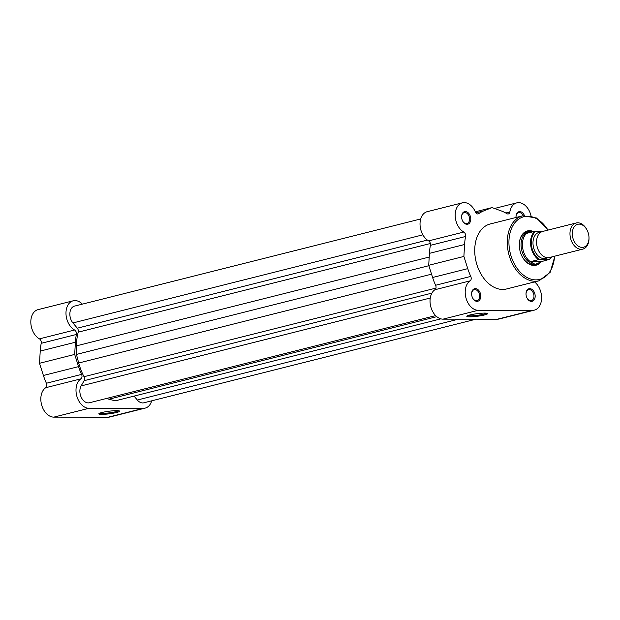 <?xml version="1.0" encoding="UTF-8"?>
<svg xmlns="http://www.w3.org/2000/svg" width="620" height="620" viewBox="0 0 620 620"><rect width="100%" height="100%" fill="white"/><g stroke="black" fill="none" stroke-linecap="round" stroke-linejoin="round"><path stroke-width="0.93" d="M469.921 314.96A10.478 1.302 -7.4 0 1 480.531 313.301A10.478 1.302 -7.4 0 1 487.49 313.464A10.478 1.302 -7.4 0 1 484.476 314.976A10.478 1.302 -7.4 0 1 472.657 316.727A10.478 1.302 -7.4 0 1 466.868 316.146A10.478 1.302 -7.4 0 1 469.921 314.96M467.798 315.611A9.633 1.194 172.6 0 0 474.455 315.634A9.633 1.194 172.6 0 0 483.786 314.146A9.633 1.194 172.6 0 0 486.452 313.185M535.099 295.019A6.487 4.433 -104.1 0 1 532.572 301.18A6.487 4.433 -104.1 0 1 527.124 298.243A6.487 4.433 -104.1 0 1 526.086 295.019A6.487 4.433 -104.1 0 1 526.016 293.826A6.487 4.433 -104.1 0 1 530.193 288.672A6.487 4.433 -104.1 0 1 535.099 295.019M527.054 298.104A5.642 3.852 75.9 0 0 531.371 300.638A5.642 3.852 75.9 0 0 533.913 295.174A5.642 3.852 75.9 0 0 528.62 289.695A5.642 3.852 75.9 0 0 526.016 293.981M480.702 294.981A6.487 4.433 -104.1 0 1 478.175 301.134A6.487 4.433 -104.1 0 1 472.735 298.197A6.487 4.433 -104.1 0 1 471.696 294.973A6.487 4.433 -104.1 0 1 471.618 293.779A6.487 4.433 -104.1 0 1 475.796 288.626A6.487 4.433 -104.1 0 1 480.702 294.981M472.657 298.057A5.642 3.852 75.9 0 0 476.982 300.591A5.642 3.852 75.9 0 0 479.524 295.128A5.642 3.852 75.9 0 0 474.222 289.656A5.642 3.852 75.9 0 0 471.618 293.934M470.696 217.93A6.487 4.433 -104.1 0 1 468.17 224.083A6.487 4.433 -104.1 0 1 462.721 221.146A6.487 4.433 -104.1 0 1 461.691 217.922A6.487 4.433 -104.1 0 1 461.613 216.729A6.487 4.433 -104.1 0 1 465.791 211.575A6.487 4.433 -104.1 0 1 470.696 217.93M462.652 221.007A5.642 3.852 75.9 0 0 466.976 223.541A5.642 3.852 75.9 0 0 469.511 218.077A5.642 3.852 75.9 0 0 464.217 212.606A5.642 3.852 75.9 0 0 461.613 216.884M538.385 259.54A16.422 11.222 -104.1 0 1 530.736 245.45A16.422 11.222 -104.1 0 1 534.727 231.369L535.835 231.283A15.911 10.873 75.9 0 0 531.441 245.357A15.911 10.873 75.9 0 0 539.493 259.447L530.511 261.632L535.114 264.337L540.942 261.989A17.678 12.082 -104.1 0 1 522.311 256.851A17.678 12.082 -104.1 0 1 519.49 248.062A17.678 12.082 -104.1 0 1 519.281 244.807A17.678 12.082 -104.1 0 1 533.657 231.632L532.053 231.291A16.841 11.509 75.9 0 0 531.999 231.283A16.841 11.509 75.9 0 0 530.813 231.198L531.999 231.283M522.241 256.719A16.841 11.509 75.9 0 0 535.285 264.546L537.075 264.097A16.841 11.509 75.9 0 0 539.919 262.748L541.927 261.469L549.157 259.454A15.911 10.873 75.9 0 0 551.397 257.021M475.315 211.8L492.04 207.592L483.864 210.839A47.996 32.798 75.9 0 0 478.741 213.66A3.371 2.302 75.9 0 1 478.183 213.923A3.371 2.302 75.9 0 1 475.377 211.947A15.578 10.649 75.9 0 0 462.388 202.817L427.226 211.676A15.578 10.649 75.9 0 0 420.05 225.006A15.578 10.649 75.9 0 0 428.637 240.886A3.371 2.302 -104.1 0 1 430.458 243.939A3.371 2.302 -104.1 0 1 430.42 245.334A47.996 32.798 75.9 0 0 429.42 253.363L428.714 265.298L432.605 277.489A47.996 32.798 75.9 0 0 435.604 285.262A3.371 2.302 75.9 0 1 436.007 286.665A3.371 2.302 75.9 0 1 434.976 289.711A15.578 10.649 75.9 0 0 430.822 306.869A15.578 10.649 75.9 0 0 443.021 319.153L497.418 319.199A15.578 10.649 75.9 0 0 499.232 318.974L534.394 310.124A15.578 10.649 75.9 0 0 541.415 295.027A15.578 10.649 75.9 0 0 534.518 281.929M434.976 289.711L470.146 280.86A15.578 10.649 75.9 0 0 465.992 298.019A15.578 10.649 75.9 0 0 478.19 310.302L532.58 310.349A15.578 10.649 75.9 0 0 534.394 310.124M462.388 202.817A15.578 10.649 75.9 0 0 455.212 216.155A15.578 10.649 75.9 0 0 463.799 232.035A3.371 2.302 -104.1 0 1 465.62 235.081A3.371 2.302 -104.1 0 1 465.589 236.483A47.996 32.798 75.9 0 0 464.589 244.505L463.884 256.44L467.767 268.638A47.996 32.798 75.9 0 0 470.774 276.412A3.371 2.302 75.9 0 1 471.169 277.806A3.371 2.302 75.9 0 1 470.146 280.86M522.753 215.783L490.211 223.975A33.511 22.901 75.9 0 0 475.114 256.455A33.511 22.901 75.9 0 0 506.571 288.966L539.113 280.775A33.511 22.901 -104.1 0 1 507.656 248.263A33.511 22.901 -104.1 0 1 522.753 215.783L536.525 218L548.32 230.012M516.034 217.473A6.487 4.433 -104.1 0 1 516.003 216.775A6.487 4.433 -104.1 0 1 519.273 211.629A6.487 4.433 -104.1 0 1 524.396 215.458M531.014 215.799A15.578 10.649 75.9 0 0 516.786 202.864A15.578 10.649 75.9 0 0 509.849 211.978A3.371 2.302 -104.1 0 1 508.346 213.947A3.371 2.302 -104.1 0 1 506.928 213.683A47.996 32.798 75.9 0 0 500.882 210.785L492.04 207.592M534.727 231.369L526.829 233.298L530.813 231.198A16.841 11.509 75.9 0 0 528.852 231.438L527.062 231.888A16.841 11.509 75.9 0 0 519.281 244.962M523.187 215.683A5.642 3.852 75.9 0 0 518.615 212.652A5.642 3.852 75.9 0 0 516.011 216.93M428.714 265.298L463.884 256.44M576.197 222.991L542.787 231.407A13.47 9.207 75.9 0 0 536.897 245.59A13.47 9.207 75.9 0 0 547.793 257.726A13.47 9.207 75.9 0 0 549.366 257.533L582.769 249.124A13.47 9.207 -104.1 0 1 581.204 249.31A13.47 9.207 -104.1 0 1 570.307 237.181A13.47 9.207 -104.1 0 1 576.197 222.991A13.47 9.207 -104.1 0 1 577.763 222.805A13.47 9.207 -104.1 0 1 586.691 229.361L586.97 229.888A11.834 8.083 75.9 0 0 579.134 224.122A11.834 8.083 75.9 0 0 572.423 235.755A11.834 8.083 75.9 0 0 582.157 247.403A11.834 8.083 75.9 0 0 589 237.948A11.834 8.083 75.9 0 0 586.97 229.888M589 237.948L589 238.545A13.47 9.207 -104.1 0 1 582.769 249.124M541.066 232.12A13.47 9.207 75.9 0 0 540.779 232.113A13.47 9.207 75.9 0 0 533.138 245.357A13.47 9.207 75.9 0 0 544.221 258.625A13.47 9.207 75.9 0 0 547.507 257.719M528.852 231.438A16.841 11.509 75.9 0 0 521.49 249.17A16.841 11.509 75.9 0 0 535.114 264.337A16.841 11.509 75.9 0 0 537.075 264.097M539.493 259.447L549.56 259.548M535.835 231.283L543.252 231.283M530.751 261.462L541.927 261.469M530.511 261.632L541.477 261.64M527.054 233.027A16.422 11.222 75.9 0 0 522.598 247.496A16.422 11.222 75.9 0 0 530.813 261.981M476.005 319.184L143.856 402.799A10.106 6.905 -104.1 0 1 137.338 400.024L134.059 396.103M420.701 218.961L74.516 306.11A10.106 6.905 -104.1 0 0 69.905 312.891A10.106 6.905 -104.1 0 0 72.935 322.935L77.33 328.189A3.371 2.302 -104.1 0 1 78.322 330.538A3.371 2.302 -104.1 0 1 78.228 332.157L430.381 243.505M78.228 332.157A46.306 31.651 -104.1 0 0 76.477 345.851L76.431 354.423L78.709 363.002A46.306 31.651 -104.1 0 0 84.018 376.704A3.371 2.302 -104.1 0 1 84.529 378.324A3.371 2.302 -104.1 0 1 84.142 380.672L431.892 293.121M106.547 398.451A46.306 31.651 -104.1 0 0 108.95 399.203L115.212 400.846L440.89 318.858M435.643 315.603L89.458 402.752A10.106 6.905 -104.1 0 1 81.36 397.529A10.106 6.905 -104.1 0 1 81.119 385.919L84.142 380.672M76.431 354.423L428.846 265.709M116.483 412.517A10.478 1.302 -7.4 0 1 104.664 414.276A10.478 1.302 -7.4 0 1 98.867 413.695A10.478 1.302 -7.4 0 1 101.92 412.509A10.478 1.302 -7.4 0 1 112.538 410.843A10.478 1.302 -7.4 0 1 119.49 411.014A10.478 1.302 -7.4 0 1 116.483 412.517M99.805 413.16A9.633 1.194 172.6 0 0 106.462 413.183A9.633 1.194 172.6 0 0 115.785 411.696A9.633 1.194 172.6 0 0 118.451 410.735M88.986 408.286A15.578 10.649 -104.1 0 1 76.175 392.948A15.578 10.649 -104.1 0 1 80.933 378.843L45.772 387.694A15.578 10.649 -104.1 0 0 41.005 401.799A15.578 10.649 -104.1 0 0 53.816 417.136L108.213 417.183A15.578 10.649 -104.1 0 0 110.027 416.958L145.189 408.107A15.578 10.649 -104.1 0 1 143.375 408.324L88.986 408.286L53.816 417.136M80.933 378.843A3.371 2.302 -104.1 0 0 81.569 374.387A47.996 32.798 -104.1 0 1 78.562 366.622L74.679 354.423L75.392 342.232A47.996 32.798 -104.1 0 1 76.384 334.467A3.371 2.302 -104.1 0 0 74.594 330.01A15.578 10.649 -104.1 0 1 66.162 315.898A15.578 10.649 -104.1 0 1 73.183 300.801A15.578 10.649 -104.1 0 1 82.375 304.133M74.594 330.01L39.432 338.869A15.578 10.649 -104.1 0 1 31 324.748A15.578 10.649 -104.1 0 1 38.014 309.651L73.183 300.801M151.714 400.822A15.578 10.649 -104.1 0 1 145.189 408.107M81.569 374.387L46.399 383.245A3.371 2.302 -104.1 0 1 45.772 387.694M46.399 383.245A47.996 32.798 -104.1 0 1 43.4 375.472L39.509 363.281L40.23 351.083A47.996 32.798 -104.1 0 1 41.215 343.317A3.371 2.302 -104.1 0 0 39.432 338.869M74.679 354.423L39.509 363.281M547.964 230.097A32.333 22.095 75.9 0 0 521.18 217.674A32.333 22.095 75.9 0 0 509.307 248.047A32.333 22.095 75.9 0 0 532.968 279.612A32.333 22.095 75.9 0 0 554.536 256.231M497.418 319.199L532.58 310.349M428.637 240.886L463.799 232.035M435.604 285.262L470.774 276.412M443.021 319.153L478.19 310.302M432.605 277.489L467.767 268.638M430.42 245.334L465.589 236.483M429.42 253.363L464.589 244.505M505.765 213.009L509.849 211.978M475.889 212.846L483.864 210.839M477.571 213.954L478.741 213.66M137.338 400.024L458.529 319.168M77.33 328.189L427.374 240.072M84.018 376.704L435.961 288.106M108.95 399.203L436.798 316.665M81.119 385.919L430.264 298.026M78.709 363.002L431.543 274.172M76.477 345.851L429.203 257.06M72.935 322.935L422.871 234.833M143.375 408.324L108.213 417.183M75.392 342.232L40.23 351.083M76.384 334.467L41.215 343.317M78.562 366.622L43.4 375.472M494.489 208.475L516.786 202.864M554.9 256.137L550.196 272.304L539.113 280.775M549.638 259.517L551.746 256.928"/></g></svg>
